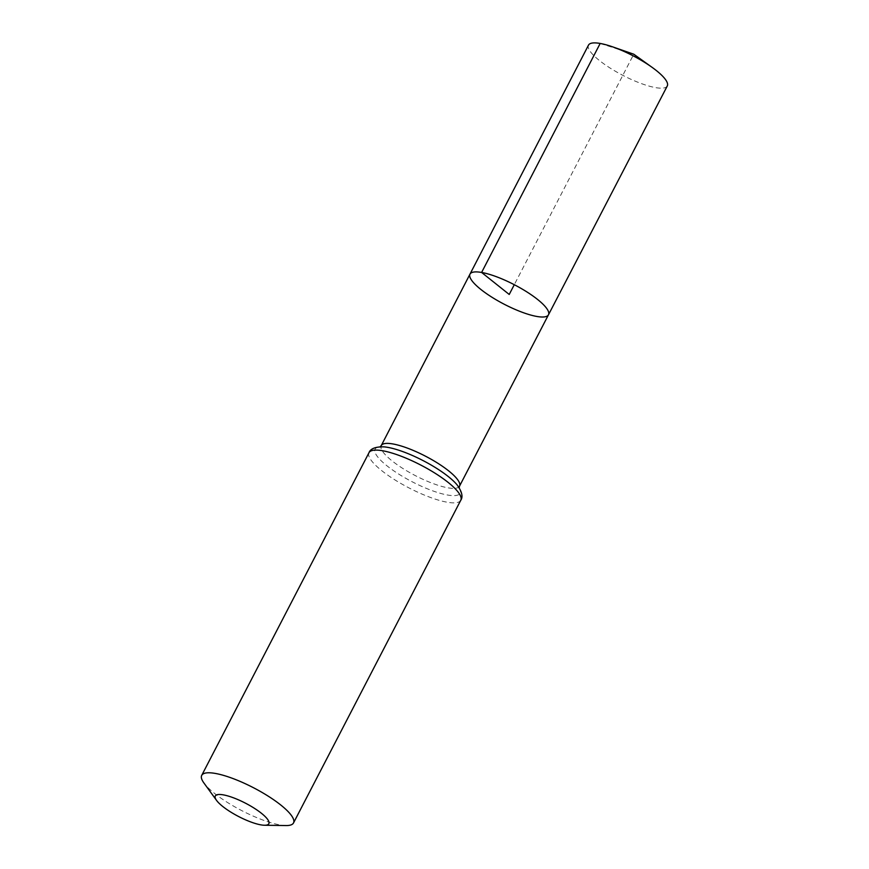 <?xml version="1.0" encoding="UTF-8"?>
<svg xmlns="http://www.w3.org/2000/svg" width="869" height="869" viewBox="0 0 869 869"><rect width="100%" height="100%" fill="white"/><g stroke="black" fill="none" stroke-linecap="round" stroke-linejoin="round"><path stroke-width="0.65" stroke-dasharray="4.34 3.26" d="M548.469 314.806A44.2 10.993 27.4 0 1 504.172 304.215A44.2 10.993 27.4 0 1 469.988 274.126M286.086 825.55A51.695 12.85 27.4 0 1 241.691 810.581A51.695 12.85 27.4 0 1 203.878 782.936M667.283 85.955A44.373 11.036 27.4 0 1 655.606 87.628A44.373 11.036 27.4 0 1 610.147 68.075A44.373 11.036 27.4 0 1 588.498 45.123M600.175 43.45L633.762 54.204L514.285 284.706M459.505 486.162A44.08 10.96 27.4 0 1 415.328 475.615A44.08 10.96 27.4 0 1 381.241 445.601M460.766 500.272A51.695 12.85 27.4 0 1 408.962 487.9A51.695 12.85 27.4 0 1 368.988 452.695M459.104 487.585L456.931 484.674A47.882 11.905 27.4 0 1 440.931 493.494A47.882 11.905 27.4 0 1 385.955 465.002A47.882 11.905 27.4 0 1 383.935 446.851L380.307 446.742"/><path stroke-width="1.3" d="M481.611 272.453A44.2 10.993 27.4 0 1 526.918 291.941A44.2 10.993 27.4 0 1 548.469 314.806A44.2 10.993 27.4 0 1 504.172 304.215A44.2 10.993 27.4 0 1 469.988 274.126A44.2 10.993 27.4 0 1 481.611 272.453A44.2 10.993 27.4 0 1 526.918 291.941A44.2 10.993 27.4 0 1 548.469 314.806L667.283 85.955A44.373 11.036 27.4 0 0 652.065 67.326A44.373 11.036 27.4 0 0 612.493 46.807A44.373 11.036 27.4 0 0 600.175 43.45A44.373 11.036 27.4 0 0 588.498 45.123L469.988 274.126A44.2 10.993 27.4 0 1 481.611 272.453M223.235 794.853A30.154 7.495 27.4 0 1 259.331 811.679A30.154 7.495 27.4 0 1 264.513 825.246A30.154 7.495 27.4 0 1 238.617 816.523A30.154 7.495 27.4 0 1 216.555 800.392A30.154 7.495 27.4 0 1 223.235 794.853M216.555 800.392L203.878 782.936A51.695 12.85 27.4 0 1 201.717 775.376A51.695 12.85 27.4 0 1 215.316 773.432A51.695 12.85 27.4 0 1 268.293 796.21A51.695 12.85 27.4 0 1 293.505 822.954A51.695 12.85 27.4 0 1 286.086 825.55L264.513 825.246M514.285 284.706L509.223 294.461L481.611 272.453L600.175 43.45M379.905 446.992L381.241 445.601A44.08 10.96 27.4 0 1 392.831 443.94A44.08 10.96 27.4 0 1 438.009 463.362A44.08 10.96 27.4 0 1 459.505 486.162L548.469 314.806M382.588 450.75A51.695 12.85 27.4 0 1 435.554 473.529A51.695 12.85 27.4 0 1 460.766 500.272C463.21 496.72 461.939 491.517 456.931 484.674A47.882 11.905 27.4 0 0 387.704 447.35A47.882 11.905 27.4 0 0 383.935 446.851C375.462 446.699 370.476 448.643 368.988 452.695A51.695 12.85 27.4 0 1 382.588 450.75M381.241 445.601L469.988 274.126M459.136 488.052L459.505 486.162M293.505 822.954L460.766 500.272M201.717 775.376L368.988 452.695M652.065 67.326L633.762 54.204L612.493 46.807"/></g></svg>
